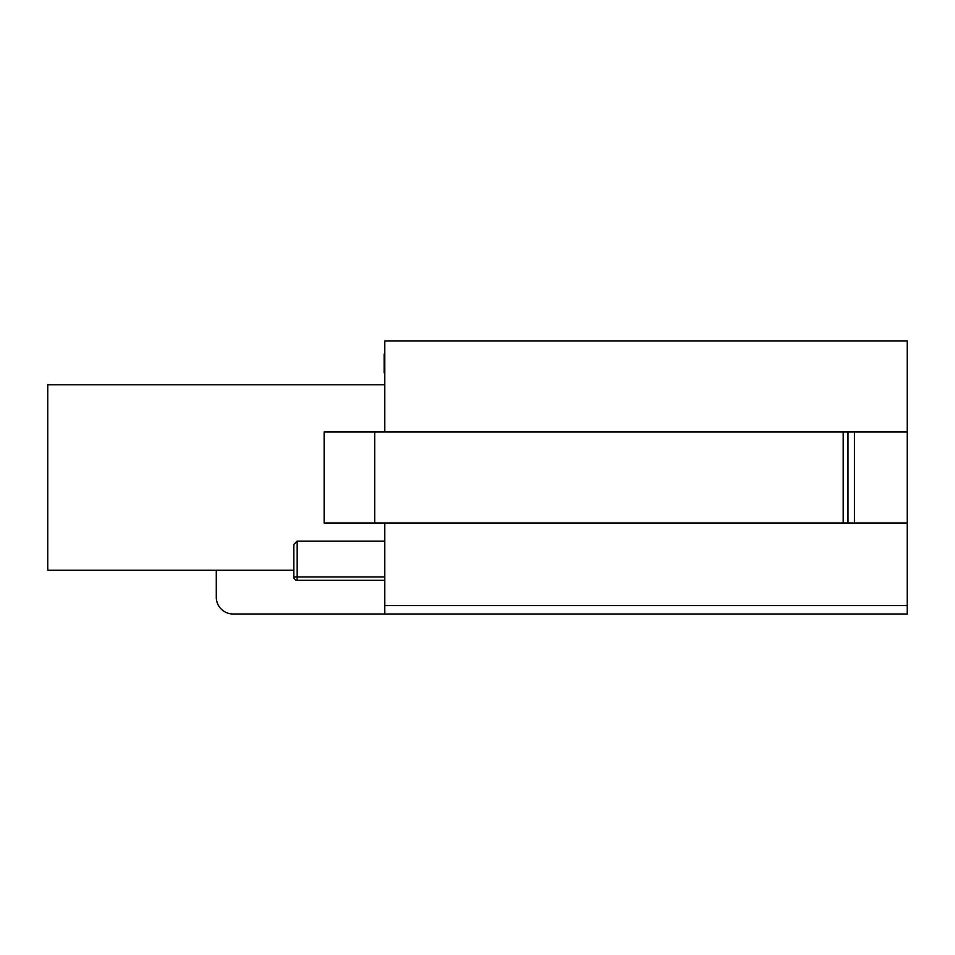 <?xml version="1.0" encoding="UTF-8"?>
<svg xmlns="http://www.w3.org/2000/svg" width="955" height="955" viewBox="0 0 955 955"><rect width="100%" height="100%" fill="white"/><g stroke="black" fill="none" stroke-linecap="round" stroke-linejoin="round"><path stroke-width="1.43" d="M384.805 431.994L384.805 340.995L907.25 340.995L907.25 431.994L324.139 431.994L324.139 523.006L374.694 523.006L374.694 431.994M907.25 431.994L907.25 614.005L384.805 614.005L384.805 605.577L907.25 605.577M384.805 523.006L384.805 605.577M293.806 570.195L47.75 570.195L47.75 384.805L384.805 384.805M384.805 580.306L297.172 580.306A3.366 3.366 0 0 1 293.806 576.927L293.806 544.505L297.172 541.115L384.805 541.115M384.805 614.005L233.127 614.005A16.856 16.856 0 0 1 216.284 597.162L216.284 570.195M907.25 523.006L843.205 523.006L843.205 431.994M843.205 523.006L374.694 523.006M384.805 354.019L384.137 354.019L384.137 368.188L384.805 368.188M384.137 368.188L384.137 372.772L384.805 372.772M384.137 359.271L384.805 359.271M384.137 359.617L384.805 359.617M384.137 363.389L384.805 363.389M384.137 365.216L384.805 365.216M384.137 368.141L384.805 368.141M854.439 523.006L854.439 431.994M847.992 523.006L847.992 431.994M297.172 541.115L297.172 576.927L384.805 576.927M297.172 580.306L297.172 576.927L293.806 576.927"/></g></svg>
